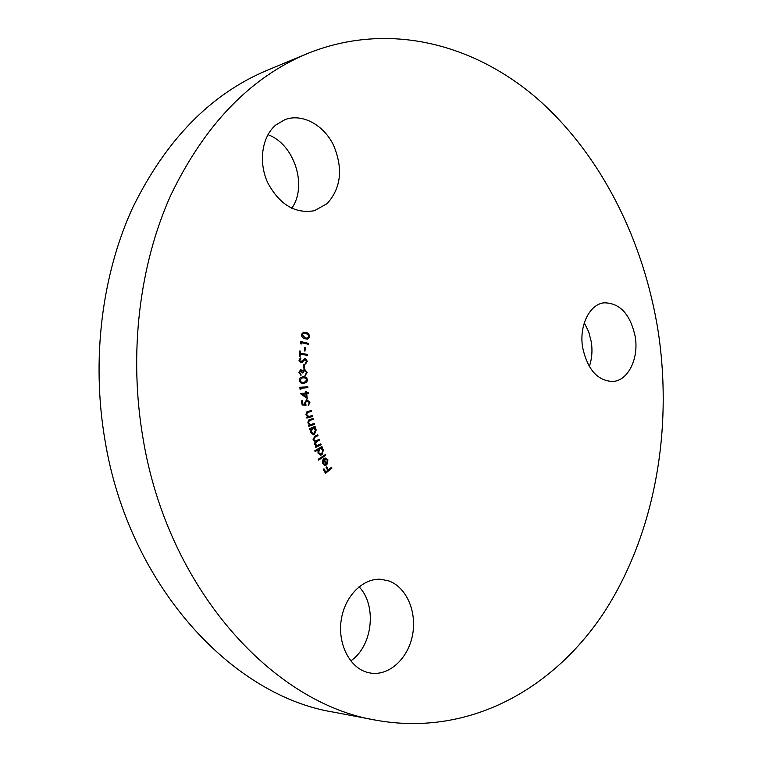 <?xml version="1.0" encoding="UTF-8"?>
<svg xmlns="http://www.w3.org/2000/svg" width="762" height="762" viewBox="0 0 762 762"><rect width="100%" height="100%" fill="white"/><g stroke="black" fill="none" stroke-linecap="round" stroke-linejoin="round"><path stroke-width="1.14" d="M366.341 672.074C348.882 666.674 337.375 642.699 341.338 619.192C345.119 595.655 363.264 577.91 381.076 579.291L389.125 581.035C406.641 587.521 417.071 612.01 412.509 635.165C408.156 658.368 389.382 675.961 370.799 673.113L366.341 672.074M267.948 134.684C294.38 144.066 307.734 186.004 291.77 208.283M275.844 124.958L285.159 119.52C302.4 113.224 323.669 124.901 333.537 145.19C343.252 168.469 341.128 187.938 327.184 203.587L314.43 210.703C295.17 214.017 279.597 204.692 267.71 182.709C258.213 162.115 261.89 136.636 275.844 124.958M584.302 322.831L588.702 331.803L591.312 341.928C592.607 350.663 591.941 358.854 589.321 366.522M635.241 336.756C638.947 358.483 628.202 380.6 612.934 381.476C597.627 380.952 587.531 369.637 582.644 347.539C578.939 325.945 589.445 304.371 603.904 302.828C619.897 302.847 630.345 314.154 635.241 336.756M376.323 720.261L333.47 712.127C231.686 695.716 128.749 585.178 105.004 440.398C91.221 359.855 101.813 275.225 132.521 208.045C165.859 139.96 210.636 94.088 266.871 70.428L307.134 53.673C388.391 20.765 474.469 43.882 538.22 99.47C601.932 155.953 644.052 241.544 658.282 332.032C672.903 429.911 654.958 533.124 604.799 611.276C554.412 688.477 469.659 736.959 376.323 720.261C273.082 703.764 167.526 588.855 142.913 437.712C128.626 353.663 139.322 265.405 170.574 195.653C204.521 124.987 250.041 77.657 307.134 53.673M327.374 460.296L325.079 458.8L325.05 457.933L327.917 459.81L326.86 464.858L324.85 465.344L322.755 463.582L322.517 460.381L323.888 458.486L326.517 464.02L327.374 460.296M315.116 451.59L314.792 450.771L321.945 446.532L322.269 447.351L321.383 447.875L323.431 449.837L322.031 454.733L320.831 455.114L318.002 453.038L318.068 449.847L315.116 451.59M309.829 429.492L309.572 428.635L315.058 426.377L315.306 427.234L314.363 427.625L316.24 429.901L314.363 434.569L313.515 434.769L310.477 432.254L310.839 429.073L309.829 429.492M312.477 416.528L306.81 418.052L306.629 417.157L307.648 416.881L305.953 414.566L306.667 411.975L311.239 410.451L311.42 411.337L307.438 412.509L306.657 414.566L308.648 416.471L312.296 415.633L312.477 416.528L306.8 417.976M307.238 398.393L300.352 393.63L305.838 392.935L305.695 391.773L306.448 391.678L306.581 392.84L308.4 392.611L308.515 393.573L306.695 393.802L307.238 398.393M307.515 380.009L306.562 382.448L303.552 383.353C301.323 383.686 299.876 382.638 299.209 380.209L300.171 377.723L303.19 376.771C305.429 376.485 306.867 377.571 307.515 380.009L304.143 383.324M304.314 368.151L303.647 368.094L303.686 364.484L304.343 364.541L304.314 368.151M300.238 354.216L300.114 356.359L299.342 356.245L299.647 350.996L300.418 351.12L300.295 353.244L307.41 354.359L307.353 355.33L300.238 354.216L299.695 356.292M301.114 344.129L300.399 343.386L300.599 341.528L308.42 343.348L308.315 344.281L301.266 342.643L301.114 344.129M309.543 336.89L307.429 339.09L305.01 338.776C302.771 338.366 301.571 336.918 301.409 334.404L303.609 332.137L305.981 332.432C308.219 332.889 309.41 334.375 309.543 336.89L307.219 339.119M304.99 351.082L304.343 350.958L304.638 347.405L305.286 347.539L304.99 351.082M307.296 361.283L305.533 363.988L305.152 363.122L306.524 361.283L305.01 359.359L301.99 362.445L300.761 362.817L298.98 360.264L300.371 357.892L300.828 358.74L299.799 360.378L300.761 361.817L305.267 358.321L307.296 361.283L305.457 363.826M299.704 372.418L301.028 375.275L298.933 372.399L300.666 369.703L302.562 370.97L304.6 369.265L307.219 372.599L304.99 375.695L306.457 372.57L304.686 370.208L303.028 372.98L302.304 372.961L300.78 370.694L299.275 372.475L301.009 374.294M300.876 389.753L300.047 389.23L299.885 387.325L307.8 386.725L307.886 387.687L300.742 388.229L300.876 389.753M302.123 405.003L301.466 400.86L302.209 400.717L302.752 404.117L304.952 404.174L304.619 403.088L306.667 399.602L309.915 402.393L308.315 405.708L309.191 402.469L306.791 400.583L305.381 403.165L306.133 405.127L302.123 405.003M314.449 424.405L308.848 426.272L308.639 425.377L309.639 425.044L307.858 422.834L308.486 420.176L312.992 418.376L313.211 419.262L309.267 420.672L308.572 422.786L310.629 424.577L314.239 423.51L314.449 424.405L308.829 426.168M321.107 444.694L315.782 447.37L315.487 446.522L316.411 446.065L314.573 444.322L315.135 441.579L313.011 439.779L314.801 436.245L317.716 434.797L318.011 435.673L315.097 437.121L313.734 439.617L315.525 440.969L319.278 439.35L319.564 440.188L316.84 441.55L315.297 444.141L317.078 445.475L320.821 443.846L321.107 444.694L315.725 447.208M325.603 455.447L318.611 460.086L318.259 459.276L325.25 454.647L325.603 455.447L318.526 459.877M331.946 468.068L325.507 473.354L323.336 469.325L323.974 468.801L325.717 472.03L327.736 470.373L326.003 467.154L326.631 466.63L328.365 469.859L331.518 467.268L331.946 468.068L325.384 473.116M359.045 586.778C377.152 605.323 372.761 646.233 350.739 660.883M303.4 332.175L305.981 332.432M305.562 332.499C307.791 332.956 308.981 334.442 309.124 336.956M303.543 333.089L301.733 334.661L304.733 337.966L307.076 338.233M302.162 334.594L305.162 337.899L307.286 338.204L308.858 336.652L307.8 334.261L303.743 333.051L301.733 334.661M300.58 341.69L308.42 343.348M307.991 343.414L307.905 344.186M300.733 343.729L301.266 342.643M304.629 347.548L305.286 347.539M304.867 347.596L304.581 351.006M299.637 351.12L300.418 351.12M299.99 351.177L300.295 353.244M299.866 353.301L307.41 354.359M306.981 354.416L306.934 355.263M304.028 359.645L301.99 362.445M301.571 362.502L300.942 362.826M300.047 358.15L300.828 358.74M300.409 358.797L299.799 360.378M299.371 360.436L300.761 361.817M304.657 358.359L305.267 358.321M304.838 358.369L306.867 361.34M303.686 364.579L304.343 364.541M303.914 364.598L303.886 368.113M300.59 374.342L300.599 375.114M302.562 370.97L300.914 369.694M304.105 369.322L304.6 369.265M304.171 369.322L307.219 372.599M306.791 372.656L304.99 375.628M304.057 370.275L302.609 372.97M300.361 370.751L299.275 372.475M302.181 376.847L303.19 376.771M302.762 376.819C305 376.533 306.438 377.619 307.086 380.057M302.352 377.752L299.542 380.209L299.704 380.952L301.209 382.305L304.095 382.41M299.961 380.162L301.333 382.143L304.305 382.391L306.8 380L305.305 377.99L302.533 377.723L299.542 380.209M299.885 387.334L307.8 386.725M307.372 386.772L307.457 387.715M300.418 389.468L300.742 388.229M306.019 391.735L306.581 392.84M307.981 392.668L308.515 393.573M308.086 393.621L306.695 393.802M306.267 393.849L306.772 398.078M305.943 393.897L302.247 394.354L306.276 396.726L305.943 393.897L302.676 394.316L306.276 396.726M301.79 400.793L302.752 404.117M302.323 404.155L304.952 404.174M306.705 399.593L309.915 402.393M309.486 402.431L308.286 405.546M306.372 400.622L305.381 403.165M304.962 403.203L305.676 405.108M310.829 410.556L311.42 411.337M310.991 411.375L307.438 412.509M307.01 412.547L306.657 414.566M306.238 414.604L308.229 416.509M311.877 415.738L312.049 416.557M312.591 418.509L313.211 419.262M312.782 419.291L309.267 420.672M308.839 420.7L308.572 422.786M308.143 422.815L310.629 424.577M313.83 423.653L314.02 424.434M314.668 426.539L315.306 427.234M314.877 427.272L314.363 427.625M313.934 427.653L316.24 429.901M315.811 429.93L314.363 434.569M313.934 434.597L313.306 434.769M309.791 429.358L310.839 429.073M313.039 428.158L312.153 428.33L310.705 431.93L313.296 433.826M312.582 428.301L311.134 431.902L313.515 433.826L315.573 430.082L313.249 428.139L312.153 428.33M317.344 434.988L318.011 435.673M317.583 435.702L314.668 437.14L313.734 439.617M313.306 439.636L315.306 440.96M318.897 439.531L319.564 440.188M319.135 440.217L316.411 441.579L315.297 444.141M314.868 444.17L316.859 445.475M320.45 444.036L320.678 444.713M321.593 446.742L322.269 447.351M321.84 447.37L321.383 447.875M320.954 447.894L323.431 449.837M323.002 449.856L322.031 454.733M321.593 454.752L320.621 455.114M315.039 451.399L318.068 449.847M320.44 448.523L319.268 448.828L318.192 452.609L320.573 454.171M319.707 448.808L318.621 452.59L320.792 454.171L321.716 453.895L322.793 450.113L320.659 448.504L319.268 448.828M324.907 454.866L325.174 455.466M325.05 457.943L327.917 459.81M327.489 459.819L326.86 464.858M326.431 464.868L325.174 465.382M323.564 458.743L326.517 464.02M324.136 464.363L325.926 464.334L323.745 459.753L322.926 463.144L325.031 464.458M322.926 463.144L324.564 464.353M323.745 459.753L323.355 463.134M323.669 469.049L325.717 472.03M326.327 466.877L328.365 469.859M331.213 467.516L331.508 468.078"/></g></svg>
